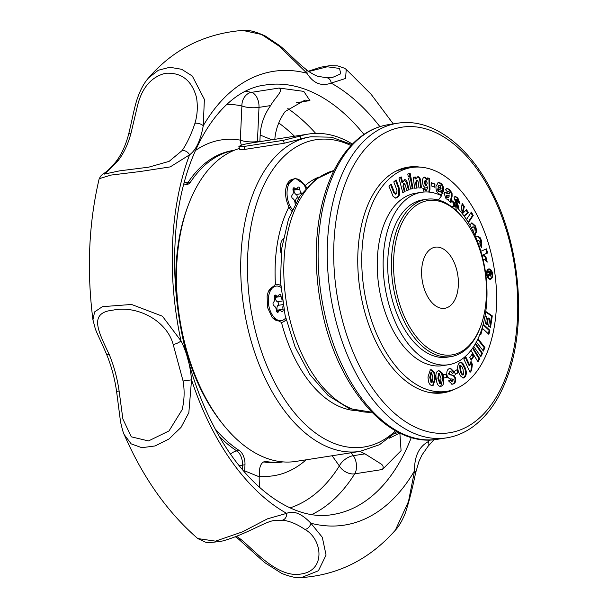 <?xml version="1.0" encoding="UTF-8"?>
<svg xmlns="http://www.w3.org/2000/svg" width="608" height="608" viewBox="0 0 608 608"><rect width="100%" height="100%" fill="white"/><g stroke="black" fill="none" stroke-linecap="round" stroke-linejoin="round"><path stroke-width="0.91" d="M484.827 310.612A78.075 45.425 81.1 0 0 463.676 218.827A78.075 45.425 81.1 0 0 395.162 244.872A78.075 45.425 81.1 0 0 422.378 343.345A78.075 45.425 81.1 0 0 480.525 326.625A78.075 45.425 81.1 0 0 484.827 310.612M480.525 326.625L480.092 327.773A79.61 46.314 -98.9 0 1 451.06 356.584A79.61 46.314 -98.9 0 1 405.186 323.281A79.61 46.314 -98.9 0 1 393.057 244.416A79.61 46.314 -98.9 0 1 426.474 199.287A79.61 46.314 -98.9 0 1 462.908 217.862L463.676 218.827M422.241 264.723A30.924 17.989 81.1 0 0 426.953 295.359A30.924 17.989 81.1 0 0 444.767 308.294A30.924 17.989 81.1 0 0 457.748 290.761A30.924 17.989 81.1 0 0 453.036 260.125A30.924 17.989 81.1 0 0 435.222 247.19A30.924 17.989 81.1 0 0 422.241 264.723M451.06 356.584L447.366 357.162A79.61 46.314 -98.9 0 1 401.5 323.859A79.61 46.314 -98.9 0 1 389.363 244.994A79.61 46.314 -98.9 0 1 422.78 199.857L426.474 199.287M176.852 301.135A156.15 90.85 -98.9 0 1 179.094 238.762A156.15 90.85 -98.9 0 1 187.69 206.743L188.564 204.44A159.212 92.636 81.1 0 0 179.793 237.09A159.212 92.636 81.1 0 0 222.923 424.27A159.212 92.636 81.1 0 0 295.8 461.426L360.058 451.379A159.212 92.636 -98.9 0 1 268.318 384.773A159.212 92.636 -98.9 0 1 244.051 227.05A159.212 92.636 -98.9 0 1 310.886 136.777L331.444 137.188L351.918 144.567M239.4 148.466A159.212 92.636 81.1 0 0 188.564 204.44M280.721 285.562A19.289 11.225 81.1 0 0 275.454 284.346L268.212 291.939L267.117 295.898L267.467 307.39L272.186 317.429L281.489 322.445A19.289 11.225 81.1 0 0 286.117 319.626M281.109 253.414A12.859 7.478 -98.9 0 1 280.607 244.477A12.859 7.478 -98.9 0 1 283.252 238.678M306.447 187.652A19.289 11.225 81.1 0 0 305.414 185.341L295.245 178.121L286.778 185.075L285.844 188.632C285.008 194.834 286.049 200.944 288.96 206.956A19.289 11.225 81.1 0 0 291.323 210.687A19.289 11.225 81.1 0 0 291.665 211.098M280.341 247.684A12.859 7.478 -98.9 0 1 281.253 252.008M222.923 424.27L221.388 422.34A156.15 90.85 -98.9 0 1 182.263 335.76M488.931 269.868A4.286 2.493 81.1 0 0 487.13 272.293A4.286 2.493 81.1 0 0 487.783 276.541A4.286 2.493 81.1 0 0 490.253 278.335A4.286 2.493 81.1 0 0 492.054 275.903A4.286 2.493 81.1 0 0 491.401 271.662A4.286 2.493 81.1 0 0 488.931 269.868L488.194 269.982A4.286 2.493 81.1 0 0 486.765 271.214M486.605 271.913A5.206 3.025 81.1 0 0 487.396 277.066A5.206 3.025 81.1 0 0 490.398 279.247A5.206 3.025 81.1 0 0 492.579 276.29A5.206 3.025 81.1 0 0 491.788 271.138A5.206 3.025 81.1 0 0 488.786 268.956A5.206 3.025 81.1 0 0 486.605 271.913M490.025 279.262A5.206 3.025 81.1 0 0 491.682 277.096M395.276 171.494A113.286 65.915 -98.9 0 1 405.278 168.507L411.677 167.504A113.286 65.915 -98.9 0 1 476.946 214.905A113.286 65.915 -98.9 0 1 494.22 327.134A113.286 65.915 -98.9 0 1 446.66 391.362A113.286 65.915 -98.9 0 1 381.391 343.968A113.286 65.915 -98.9 0 1 364.116 231.739A113.286 65.915 -98.9 0 1 411.677 167.504M485.777 311.471L492.282 315.864L490.527 327.476L488.627 326.192L489.729 318.919L488.308 317.969L487.289 324.718L485.473 323.486L486.491 316.745L485.085 315.795M483.74 322.179L483.542 322.992M478.01 338.747L484.895 347.502L483.436 351.074L476.345 342.061M472.971 347.639L479.758 358.697L477.956 361.79L470.957 350.398M471.626 370.523L470.045 372.347L463.912 359.153L465.842 356.919L469.862 365.568L470.987 361.365L472.355 364.321L471.626 370.523L469.824 371.868M457.649 369.368L458.569 372.491L455.293 374.406L454.374 371.283L457.649 369.368M446.682 374.14L447.222 377.386L443.688 378.039L443.148 374.786L446.682 374.14M434.621 372.917L435.465 378.564L433.056 385.571L431.855 385.51C430.061 385.168 428.883 383.526 428.336 380.593L427.986 377.006L430.335 369.816L431.528 369.877L434.621 372.917L433.884 373.038L434.728 378.685L435.465 378.564M404.259 179.755C405.688 179.314 406.714 180.363 407.352 182.894L409.123 189.643L406.82 190.752L405.285 184.908L404.008 183.472L403.75 186.481L405.095 191.581L402.8 192.69L398.947 178.038L401.234 176.928L402.656 182.324L404.73 179.603M403.636 183.525L404.198 183.403L403.271 183.586L403.013 186.603L403.75 186.481M408.302 176.86L407.763 174.01L410.172 173.386L410.719 176.236L408.302 176.86M424.095 192.014L422.856 188.176L425.342 189.141L426.368 190.456L427.401 188.488L427.348 186.823L426.634 187.743L425.38 188.001L423.168 185.638L422.476 181.898C422.355 178.737 423.214 177.164 425.038 177.194L427.31 179.52L427.264 177.893L429.643 178.38L429.978 189.255L429.408 192.113M422.856 188.579L424.604 189.255L425.63 190.57L426.238 190.471M427.348 186.823L425.889 187.857L426.634 187.743L425.38 188.001M424.384 177.164L425.038 177.194L424.3 177.308L426.573 179.634L427.31 179.52M443.506 191.254L443.452 191.702L438.429 188.746L438.588 190.365L439.455 191.604L440.709 191.322L443.133 193.139L441.385 194.606L439.128 193.906C436.81 192.569 435.761 190.03 435.989 186.276L438.368 182.491L440.321 183C442.837 184.482 443.901 187.234 443.506 191.254L442.852 191.353M438.429 188.746L437.692 188.86L437.851 190.479L438.718 191.718L440.192 191.718M454.001 206.317L452.496 200.959L454.83 203.209L455.483 205.512L456.661 205.717L454.085 197.471L455.21 196.3L457.885 198.026L459.982 203.726L457.748 201.59L457.148 199.66L456.175 199.508L458.85 207.708L458.181 208.704M455.711 206.12L456.661 205.717M455.438 199.622L456.464 199.226L455.438 199.622L455.491 200.366L456.228 200.245M466.473 219.511L471.344 212.101L473.222 215.437L468.464 222.68M475.806 237.181L477.994 236.132L480.122 237.675L481.399 240.434L481.43 247.562L479.879 244.066L479.963 241.657L478.428 240.266L477.326 240.943M477.508 236.14L479.385 237.789L480.122 237.675M480.86 251.271L486.522 248.862L487.548 253.05L483.238 254.881L485.99 257.093L487.228 262.132L484.166 259.198L483.352 260.786M469.779 224.937L471.93 222.847L475.631 226.108L476.74 231.39L474.909 235.121M460.902 211.873L462.179 203.33L464.345 206.538L462.863 213.294L466.48 209.684L468.502 212.678L464.185 216.167M445.17 192.485L449.798 193.982L449.251 192.037L448.301 191.566L447.731 192.105L445.52 189.749L447.146 188.298L449.441 189.567L452.048 192.972L452.116 196.133L450.976 202.715L448.719 200.777L448.727 199.363L447.564 199.561L445.991 198.679L444.342 193.937L445.482 192.379M431.14 185.82L431.27 182.628L434.963 184.08L434.834 187.272L431.14 185.82M417.126 180.067L416.442 182.78L417.088 188.077L414.61 188.214L413.265 177.202L415.576 177.065L415.788 178.858L417.886 176.685C419.406 176.822 420.31 178.197 420.599 180.827L421.45 187.826L418.958 187.971L418.22 181.914L417.126 180.067L416.351 180.181L417.065 180.074M410.643 189.096L408.553 178.167L410.97 177.544L413.052 188.472L410.643 189.096M396.986 190.304L393.786 181.891L396.097 179.892L399.22 188.108L399.479 195.001L398.035 196.863L395.861 198.117L393.156 196.468L388.922 186.109L391.233 184.11L394.432 192.523L396.621 193.808L396.986 190.304M395.284 194.226L396.621 193.808M442.198 372.993L443.475 378.495C444.205 383.298 443.24 385.913 440.595 386.346C438.839 386.407 437.57 385.024 436.787 382.196L436.156 378.655C435.396 373.791 436.339 371.123 438.976 370.637L442.198 372.993L441.461 373.107L442.738 378.609L443.475 378.495M441.119 386.3L440.595 386.346M438.429 370.675L441.461 373.107M449.502 368.6L450.574 368.311L454.624 372.301L452.2 373.517L451.493 372.012L450.133 371.549L449.312 373.525L449.844 374.452L454.252 375.698L455.65 378.29C455.97 381.634 455.096 383.542 453.051 384.013L452.192 384.248L448.537 380.882L450.946 379.696L452.671 381.132L453.325 379.62L451.98 378.837C449.821 379.445 448.126 378.206 446.91 375.121C446.454 371.435 447.313 369.261 449.502 368.6M449.874 371.587L448.575 373.639L449.312 373.525M450.209 379.81L451.66 381.322L452.671 381.132M462.711 363.136L465.12 367.718C466.891 371.974 466.701 375.204 464.542 377.393L463.266 378.047L460.309 375.828L458.926 372.75C457.11 368.456 457.262 365.188 459.397 362.953L460.742 362.277L462.711 363.136L461.974 363.25L464.383 367.832L465.12 367.718M472.355 353.803L473.799 356.432L471.268 360.164L469.824 357.534L472.355 353.803M475.6 343.406L482.486 353.301L480.852 356.66L473.754 346.454M483.246 324.117L489.896 330.326L488.862 334.332L482.471 328.366L480.852 334.62L480.084 333.898M446.66 391.362L440.268 392.365A113.286 65.915 -98.9 0 1 429.833 392.57M485.83 249.158L486.81 253.171L487.548 253.05M486.81 253.171L483.238 254.881M482.501 254.995L485.252 257.207L485.99 257.093M485.252 257.207L486.225 261.174M483.14 259.874L484.166 259.198M479.385 237.789L480.662 240.548L481.399 240.434M480.662 240.548L481.11 246.833M478.428 240.266L477.181 240.578M477.234 240.7L477.66 240.631M471.565 222.946L474.894 226.222L475.631 226.108M474.894 226.222L476.003 231.511L476.74 231.39M476.003 231.511L474.818 234.658L475.555 234.544M473.214 231.473L473.868 230.911L474.339 227.673L473.115 226.723L471.284 227.673M473.115 226.723L471.61 228.296M471.458 227.468L472.196 227.346M470.911 212.754L472.484 215.551L473.222 215.437M472.484 215.551L468.145 222.156M462.027 204.318L463.608 206.652L464.345 206.538M463.608 206.652L462.126 213.4L462.863 213.294M465.994 210.17L467.765 212.792L468.502 212.678M467.765 212.792L463.972 215.863M452.413 201.704L454.092 203.323L454.83 203.209M454.092 203.323L454.746 205.626L455.483 205.512M454.746 205.626L455.544 206.142M454.86 196.414L457.148 198.14L457.885 198.026M457.148 198.14L459.276 203.042M455.491 200.366L458.105 207.822L458.85 207.708M458.105 207.822L457.854 208.346M446.994 192.219L448.301 191.566M446.409 188.412L449.441 189.567M448.704 189.681L451.311 193.086L452.048 192.972M451.311 193.086L451.379 196.247L452.116 196.133M451.379 196.247L450.209 202.054M444.433 192.607L449.798 193.982M446.637 195.312L446.074 195.852L446.622 197.516L447.579 197.851L448.316 197.737L449.373 195.844L447.161 195.229L446.812 195.738L447.366 197.402L448.316 197.737M446.622 197.516L447.366 197.402M446.074 195.852L446.812 195.738M437.851 190.479L438.588 190.365M439.455 191.839L440.01 191.748M440.291 191.68L442.396 193.253L443.133 193.139M442.396 193.253L441.013 194.613M438.003 182.582L440.321 183M439.584 183.114C442.1 184.596 443.164 187.348 442.768 191.368M439.409 185.539L438.368 185.729L437.92 186.96L440.39 188.412L441.127 188.298L440.146 185.417L439.105 185.615L438.657 186.846L441.127 188.298M437.92 186.96L438.657 186.846M438.368 185.729L440.146 185.417M431.254 183.031L434.963 184.08M434.226 184.194L434.112 186.983M427.272 178.159L429.643 178.38M428.906 178.494L429.218 188.883L429.955 188.769M429.218 188.883L429.24 189.369L429.978 189.255M429.24 189.369L428.762 192.052M424.604 189.255L425.342 189.141M424.916 190.106L425.653 189.992M425.471 185.425L426.208 185.303L427.257 183.137L426.018 180.424L425.03 180.538L424.293 182.856L425.471 185.425L425.919 185.349M426.018 180.424L425.03 182.734L426.459 185.311L425.722 185.425M424.293 182.856L425.03 182.734M413.273 177.27L415.576 177.065M414.838 177.186L415.051 178.98L415.788 178.858M417.149 176.806C418.669 176.936 419.573 178.311 419.862 180.941L420.599 180.827M419.862 180.941L420.706 187.872M416.389 180.181L415.705 182.902L416.442 182.78M415.705 182.902L416.343 188.115M409.45 173.569L409.982 176.35L410.719 176.236M409.982 176.35L408.295 176.784M410.24 177.726L412.315 188.586L413.052 188.472M412.315 188.586L410.628 189.027M400.558 177.262L401.918 182.446L402.656 182.324M404.358 179.71L406.615 183.008L407.352 182.894M406.615 183.008L408.386 189.757L409.123 189.643M408.386 189.757L406.767 190.54M403.013 186.603L404.358 191.695L405.095 191.581M404.358 191.695L402.747 192.478M395.504 180.401L398.483 188.222L399.22 188.108M398.483 188.222L398.734 195.115L399.479 195.001M398.734 195.115L397.29 196.977L398.035 196.863M397.29 196.977L395.504 198.132M390.64 184.619L393.695 192.637L394.432 192.523M393.695 192.637L395.884 193.922M434.728 378.685L432.668 385.601M429.978 369.9L431.528 369.877M430.791 369.991L433.884 373.038M431.133 382.85L431.878 382.728L432.942 378.009L431.612 372.742L430.654 372.848L429.772 377.492L431.133 382.85L431.574 382.782M431.612 372.742L430.51 377.37L432.106 382.744L431.368 382.858M442.738 378.609L440.732 386.338M439.637 383.648L440.374 383.534L441.005 378.526L439.288 373.517L438.459 373.639L437.882 378.556L439.827 383.618M439.288 373.517L438.619 378.442L440.488 383.519L439.751 383.64M438.55 373.631L439.128 373.54M445.953 374.277L446.485 377.5L447.222 377.386M446.485 377.5L443.68 378.016M450.194 368.387L453.887 372.423L454.624 372.301M453.887 372.423L452.124 373.304M448.575 373.639L449.099 374.566L449.844 374.452M449.099 374.566L451.379 374.809M450.642 374.923L454.252 375.698M453.515 375.812L454.913 378.404L455.65 378.29M454.913 378.404C455.232 381.748 454.358 383.656 452.314 384.127L453.051 384.013M452.314 384.127L451.828 384.286M456.988 369.755L457.832 372.605L458.569 372.491M457.832 372.605L455.217 374.14M464.383 367.832C466.154 372.088 465.956 375.318 463.805 377.507L464.542 377.393M463.805 377.507L462.893 378.062M460.355 362.376L461.974 363.25M460.172 365.613L459.618 365.704L460.226 371.024C460.818 373.403 461.723 374.688 462.946 374.878M463.684 374.764L463.022 369.39C462.445 367.072 461.556 365.811 460.355 365.59L460.963 370.903C461.556 373.289 462.46 374.574 463.684 374.764L462.642 375.014M465.325 357.512L469.125 365.682L469.862 365.568M470.622 362.284L471.618 364.435L472.355 364.321M471.618 364.435L470.888 370.637M471.914 354.456L473.062 356.546L473.799 356.432M473.062 356.546L470.972 359.624M472.538 348.262L479.02 358.811L479.758 358.697M479.02 358.811L477.614 361.236M475.228 344.044L481.749 353.415L482.486 353.301M481.749 353.415L480.449 356.083M477.698 339.401L484.158 347.616L484.895 347.502M484.158 347.616L482.98 350.497M483.079 324.763L489.159 330.44L489.896 330.326M489.159 330.44L488.292 333.8M482 328.434L482.471 328.366M480.875 331.778L480.282 334.088M485.693 312.033L491.545 315.978L492.282 315.864M491.545 315.978L489.873 327.036M486.636 324.269L487.57 318.083L488.308 317.969M490.671 270.606A5.206 3.025 81.1 0 0 488.429 269.055M487.783 277.712A4.286 2.493 81.1 0 0 489.516 278.449L490.253 278.335M490.656 272.05L489.493 272.164L490.534 275.287L489.797 275.409L490.519 275.295L490.914 273.95L490.656 272.05M489.098 272.224L489.493 272.164M488.703 274.626L488.034 276.078M490.626 275.264L490.284 276.047M487.426 271.601L490.2 271.335L490.306 272.088M489.09 272.202L487.532 272.346L487.426 271.556L490.937 271.221L491.302 273.881L490.633 276.108L489.448 274.512L488.14 276.845L488.004 275.85L489.258 273.57L489.09 272.202M488.216 275.827L488.954 275.713M488.596 275.12L489.334 275.006M488.893 274.596L489.448 274.512M490.2 271.335L490.937 271.221M420.12 167.124A114.205 66.447 81.1 0 0 408.09 167.139A114.205 66.447 81.1 0 0 365.545 210.908A114.205 66.447 81.1 0 0 372.643 334.59A114.205 66.447 81.1 0 0 443.361 392.806A114.205 66.447 81.1 0 0 454.822 389.15M451.607 206.69L455.65 206.059A87.263 50.768 -98.9 0 1 485.176 315.248A87.263 50.768 -98.9 0 1 448.552 364.724L442.647 365.651A87.263 50.768 -98.9 0 1 392.365 329.141A87.263 50.768 -98.9 0 1 379.065 242.698A87.263 50.768 -98.9 0 1 415.697 193.222L421.602 192.295A87.263 50.768 -98.9 0 1 441.59 195.746L438.398 200.017M448.552 364.724A87.263 50.768 -98.9 0 1 398.27 328.221A87.263 50.768 -98.9 0 1 384.97 241.771A87.263 50.768 -98.9 0 1 421.602 192.295M456.365 210.702L455.65 206.059M301.766 193.397A4.226 2.462 -98.9 0 1 299.812 189.202A1.961 1.14 81.1 0 0 298.353 187.112A1.961 1.14 81.1 0 0 297.707 187.659A4.226 2.462 -98.9 0 1 296.324 188.822A4.226 2.462 -98.9 0 1 294.622 188.108A1.961 1.14 81.1 0 0 293.839 187.773A1.961 1.14 81.1 0 0 293.071 190.19A4.226 2.462 -98.9 0 1 293.2 192.994A4.226 2.462 -98.9 0 1 292.235 195.001A1.961 1.14 81.1 0 0 291.787 196.916A1.961 1.14 81.1 0 0 292.79 198.626A4.226 2.462 -98.9 0 1 295.032 202.981A1.961 1.14 81.1 0 0 295.199 203.84M295.815 202.7A4.226 2.462 -98.9 0 1 296.704 198.102A1.961 1.14 81.1 0 0 297.16 197.174A1.961 1.14 81.1 0 0 296.149 194.484A4.226 2.462 -98.9 0 1 293.907 190.122A1.961 1.14 81.1 0 0 293.732 189.232M305.801 188.381A17.45 10.154 81.1 0 0 294.728 178.851L293.003 179.117A17.45 10.154 81.1 0 0 286.71 185.258M294.728 178.851A17.45 10.154 81.1 0 0 287.402 188.746A17.45 10.154 81.1 0 0 292.357 209.547M290.86 210.079A17.45 10.154 81.1 0 0 291.718 210.976M282.279 299.926A4.226 2.462 -98.9 0 1 281.094 296.468A1.961 1.14 81.1 0 0 279.627 294.378A1.961 1.14 81.1 0 0 278.988 294.926A4.226 2.462 -98.9 0 1 277.605 296.096A4.226 2.462 -98.9 0 1 275.903 295.374A1.961 1.14 81.1 0 0 275.12 295.047A1.961 1.14 81.1 0 0 274.352 297.456A4.226 2.462 -98.9 0 1 274.482 300.261A4.226 2.462 -98.9 0 1 273.516 302.267A1.961 1.14 81.1 0 0 273.06 304.19A1.961 1.14 81.1 0 0 274.071 305.892A4.226 2.462 -98.9 0 1 276.313 310.247A1.961 1.14 81.1 0 0 277.78 312.337A1.961 1.14 81.1 0 0 278.418 311.79A4.226 2.462 -98.9 0 1 279.802 310.627A4.226 2.462 -98.9 0 1 281.504 311.342A1.961 1.14 81.1 0 0 282.287 311.676A1.961 1.14 81.1 0 0 283.108 310.559A1.961 1.14 81.1 0 0 283.054 309.259A4.226 2.462 -98.9 0 1 283.168 305.558M277.248 311.022A1.961 1.14 81.1 0 0 277.149 310.186A4.226 2.462 -98.9 0 1 277.985 305.368A1.961 1.14 81.1 0 0 278.434 304.441A1.961 1.14 81.1 0 0 277.43 301.75A4.226 2.462 -98.9 0 1 275.188 297.388A1.961 1.14 81.1 0 0 275.014 296.499M280.858 287.28A17.45 10.154 81.1 0 0 276.009 286.117L274.284 286.383A17.45 10.154 81.1 0 0 268.06 292.334M276.009 286.117A17.45 10.154 81.1 0 0 268.683 296.012A17.45 10.154 81.1 0 0 271.343 313.302A17.45 10.154 81.1 0 0 281.398 320.598A17.45 10.154 81.1 0 0 285.707 317.954M271.928 317.087A17.45 10.154 81.1 0 0 279.672 320.872L281.398 320.598M251.051 143.032L269.747 140.114M250.754 143.078A162.275 94.415 81.1 0 0 250.162 143.169L251.324 142.994M300.002 135.379L299.584 135.447A162.275 94.415 81.1 0 0 299.136 135.516L293.77 136.352A162.275 94.415 81.1 0 0 293.086 136.466L287.964 137.264M283.602 137.97L288.238 137.218M284.035 137.879L279.634 138.571M279.558 138.578L275.249 139.262M270.013 140.068L275.766 139.164M274.976 139.293L273.919 139.49M250.2 143.161L249.599 143.252A162.275 94.415 -98.9 0 0 240.996 145.32L238.883 146.49L244.097 146.46L283.465 140.311L300.04 136.093A162.275 94.415 -98.9 0 1 308.651 134.026A162.275 94.415 -98.9 0 1 352.412 144.058M300.337 135.949L300.246 135.341L305.657 134.497A162.275 94.415 81.1 0 0 305.535 134.512A162.275 94.415 81.1 0 0 305.011 134.596L298.612 135.599A162.275 94.415 81.1 0 1 299.136 135.516M244.097 146.46L244.857 149.393L239.651 149.431M244.857 149.393L284.225 143.245L283.465 140.311M300.04 136.093L300.808 139.034L284.225 143.245M300.808 139.034A159.212 92.636 -98.9 0 1 309.122 137.051L310.886 136.777M299.584 135.447L299.676 136.048M308.454 71.189L320.614 67.207L329.878 65.664L337.736 65.9L344.622 68.271L346.226 69.426L345.587 78.462L331.17 83.106C321.351 86.64 313.264 83.342 306.926 73.226L279.558 46.421L261.562 34.466L242.653 30.4C247.904 29.61 255.482 31.494 265.377 36.054L279.323 45.41C286.642 51.004 295.716 61.157 305.725 69.13L305.725 69.13A6.126 4.256 127.4 0 1 306.926 73.226A229.634 133.608 81.1 0 0 203.247 125.742C200.61 140.38 196.05 150.077 189.559 154.835L170.225 166.904L140.19 171.524L110.968 175.089L99.195 178.691C88.73 223.083 86.64 270.127 92.933 319.831L94.62 311.889L102.41 306.668L131.548 304.464L162.42 316.213L180.986 340.868C186.724 352.199 190.236 365.188 191.543 379.84L188.845 412.657L181.04 427.363L169.054 438.946L155.131 445.945L141.816 447.693L131.176 443.87L124.252 434.674C143.002 477.675 167.512 512.308 197.782 538.566L215.498 541.15L242.478 531.848L267.421 518.852L286.649 513.357C293.565 510.279 301.652 513.57 310.893 523.237L322.301 537.29L326.063 555.051L318.41 570.76L301.34 577.6C297.51 578.337 291.004 576.969 281.823 573.488L264.693 562.59L238.283 538.863A6.126 4.256 -52.6 0 0 240.981 539.456C253.962 549.86 277.696 578.375 301.135 573.99C326.192 570.57 322.354 538.939 304.95 529.462C296.704 523.876 289.127 520.79 282.218 520.197L275.15 520.554M399.821 432.531L401.075 450.657L382.417 469.505L354.707 473.837A12.244 7.129 81.1 0 0 356.486 467.362A12.244 7.129 81.1 0 0 353.324 455.673A12.244 6.498 -35.5 0 0 339.37 465.941L332.12 455.749M360.126 451.372A42.864 26.433 -154.8 0 0 364.975 453.857L380.509 463.608C383.192 465.166 383.83 467.134 382.417 469.505M173.181 344.478C166.729 320.348 136.846 305.094 113.058 310.133C88.403 312.687 98.078 330.995 109.212 354.479A91.854 53.443 -98.9 0 1 119.107 391.012L122.877 418.988L131.282 436.825L148.489 440.937L169.016 430.92L182.119 409.731C184.399 400.262 184.726 390.686 183.076 381.011L173.181 344.478A6.126 1.923 157.4 0 0 180.986 340.868A229.634 133.608 81.1 0 1 172.604 242.683A229.634 133.608 81.1 0 1 189.559 154.835A6.126 4.37 37.9 0 0 182.119 150.556C187.006 143.382 191.284 134.292 194.955 123.28C197.425 114.988 197.942 106.385 196.506 97.47C191.809 80.317 181.442 72.261 165.406 73.279C151.004 77.003 141.626 88.152 137.264 106.727L130.986 133.281A91.854 53.443 -98.9 0 1 118.15 160.558L108.315 170.688L104.188 174.116M301.363 577.6C338.39 574.97 369.725 559.17 395.36 530.184L408.492 501.532L414.572 470.721C414.306 456.54 418.866 446.842 428.26 441.628L429.772 439.956M130.986 133.281A6.126 3.017 15 0 0 128.448 134.923L128.448 134.923C132.354 119.381 134.68 104.652 138.457 95.547C141.276 88.13 144.674 82.224 148.641 77.816L158.369 70.232L169.799 67.275L181.67 69.289L192.326 76.053L204.379 99.378L203.247 125.742A6.126 3.017 -165 0 0 194.955 123.28M260.019 487.844A42.864 32.9 -67.8 0 1 259.236 476.801L259.517 470.676A12.244 7.129 -98.9 0 1 264.898 461.533A12.244 7.129 -98.9 0 1 266.274 461.548A157.685 91.747 81.1 0 0 282.849 461.89M234.148 150.336A157.685 91.747 81.1 0 0 190.57 181.982A12.244 7.129 -98.9 0 1 187.089 184.452A12.244 7.129 -98.9 0 1 183.897 183.768M245.685 91.367A217.39 126.479 -98.9 0 1 251.4 92.37L279.118 88.038L303.787 91.382L309.928 100.594L296.582 102.676M259.89 141.17L260.171 135.044A42.864 32.9 112.2 0 1 270.651 105.564L259 107.38L257.427 141.558L259.89 141.17A12.244 7.129 -98.9 0 1 259.859 141.656M215.217 428.967A157.685 91.747 81.1 0 0 239.294 450.551A12.244 7.129 -98.9 0 1 244.978 464.748L244.697 470.873A42.864 32.9 -67.8 0 0 244.652 472.234M274.816 139.316A42.864 32.9 112.2 0 1 285.19 111.484L305.041 100.084L309.928 100.594M279.118 88.038C283.997 90.569 274.816 97.812 270.651 105.564M379.909 126.646A229.634 133.608 81.1 0 0 331.17 83.106A6.126 4.94 -86.5 0 0 326.625 77.763L332.34 77.528L340.761 73.796L339.53 68.438L327.302 66.781L308.856 71.486M399.806 433.002L389.523 438.163M104.348 174.101L119.632 170.848L148.747 167.162L169.123 161.363L182.119 150.556M184.292 182.286A12.244 8.413 -146.4 0 0 188.108 182.37L190.57 181.982M195.259 150.655A169.928 98.868 -98.9 0 1 240.32 140.129L241.893 105.959A12.244 3.291 2.6 0 0 259 107.38A12.244 7.129 81.1 0 0 252.274 92.636A12.244 7.129 81.1 0 0 251.4 92.37A12.244 9.728 -78.1 0 0 241.893 105.959A205.139 119.358 81.1 0 0 226.989 104.333M257.397 142.036A12.244 7.129 81.1 0 0 257.427 141.558A12.244 3.291 -177.4 0 1 240.32 140.129A12.244 9.774 -80.4 0 0 241.482 145.16M230.592 454.123A12.244 8.831 123.1 0 1 236.831 450.938L239.294 450.551M311.82 514.52A217.39 126.479 -98.9 0 0 354.707 473.837A12.244 8.276 32.1 0 1 339.37 465.941A205.139 119.358 81.1 0 1 290.062 507.878M263.576 461.974A12.244 9.774 99.6 0 1 263.819 461.936A157.685 91.747 81.1 0 0 281.595 462.095L282.902 461.89M118.15 160.558A6.126 4.37 -142.1 0 0 115.839 161.834L115.839 161.834C111.218 167.375 107.304 171.198 104.105 173.31L101.247 175.385L99.195 178.691M119.107 391.012L116.592 391.468C114.676 378.199 111.294 365.704 106.446 353.985L106.446 353.985A6.126 1.923 -22.6 0 0 109.212 354.479M183.076 381.011L191.543 379.84A229.634 133.608 81.1 0 0 286.649 513.357A6.126 4.94 -86.5 0 1 282.218 520.197M428.876 439.972A229.634 133.608 81.1 0 1 428.26 441.628A6.126 4.37 37.9 0 1 428.169 446.158L422.028 454.921L418.973 461.366L415.56 473.077A6.126 3.017 -165 0 0 414.572 470.721A229.634 133.608 81.1 0 1 310.893 523.237A6.126 4.256 127.4 0 1 304.95 529.462M428.169 446.158L433.96 439.721M326.625 77.763L318.425 76.388C317.71 76.844 309.039 72.208 305.725 69.13M350.968 145.563A155.511 90.478 81.1 0 0 250.694 227.901A155.511 90.478 81.1 0 0 287.972 404.29A155.511 90.478 81.1 0 0 395.55 430.783M275.454 284.346A119.176 69.342 -98.9 0 1 277.582 242.258A119.176 69.342 -98.9 0 1 288.96 206.956M305.414 185.341A119.176 69.342 -98.9 0 1 318.744 177.126M355.232 410.56A119.176 69.342 -98.9 0 1 281.489 322.445M456.342 201.765L457.079 201.651M450.406 200.518L451.144 200.404M446.219 192.88L446.956 192.759M429.772 377.492L430.51 377.37M437.882 378.556L438.619 378.442M460.226 371.024L460.963 370.903M489.212 273.95L489.729 273.866M490.914 273.942L491.302 273.881M338.139 184.27A159.212 92.636 81.1 0 0 348.034 356.691A159.212 92.636 81.1 0 0 446.622 437.851C455.939 436.377 464.656 432.714 472.773 426.862C488.011 415.644 499.7 398.552 507.84 375.577C526.452 324.505 520.456 248.946 493.681 195.069C470.6 146.756 432.554 117.344 397.45 123.249A159.212 92.636 81.1 0 0 338.139 184.27M344.25 186.466A154.622 89.961 81.1 0 0 382.918 401.576A154.622 89.961 81.1 0 0 507.201 373.479A154.622 89.961 81.1 0 0 468.532 158.369A154.622 89.961 81.1 0 0 344.25 186.466M326.998 187.325A157.297 91.519 81.1 0 0 317.931 285.213C314.017 248.915 317.064 216.159 327.074 186.952C335.175 164.092 346.788 147.045 361.927 135.82C370.105 129.884 378.898 126.168 388.299 124.678A159.212 92.636 81.1 0 0 328.989 185.698A159.212 92.636 81.1 0 0 338.876 358.12A159.212 92.636 81.1 0 0 437.471 439.28L446.622 437.851M317.931 285.213A157.297 91.519 81.1 0 0 321.472 307.876C336.247 386.566 388.725 448.286 437.471 439.28M333.99 170.536A122.474 71.258 81.1 0 0 292.152 216.699A122.474 71.258 81.1 0 0 298.551 346.423A122.474 71.258 81.1 0 0 371.754 412.186L349.258 408.606L328.13 395.496L309.73 374.391L295.078 346.963L285.091 315.271L280.486 281.709L281.626 248.854L288.481 219.184L299.714 196.316L315.248 179.558L333.997 170.521M296.149 194.484L301.598 193.633M293.193 188.336L294.622 188.108M293.907 190.122L299.812 189.202M296.704 198.102L298.748 197.782M277.149 310.186L283.054 309.259M277.43 301.75L282.431 300.968M274.466 295.602L275.903 295.374M275.188 297.388L281.094 296.468M277.985 305.368L283.001 304.585M276.997 312.018L278.418 311.79M363.949 134.406A217.39 126.479 81.1 0 0 265.498 84.991C219.42 90.014 178.129 156.248 174.998 244.788C172.003 305.132 186.01 372.172 212.177 423.145C244.272 487.418 293.71 521.877 332.637 514.55A217.39 126.479 81.1 0 0 411.32 437.448M351.242 452.762L353.324 455.673L364.975 453.857M394.896 433.299L399.076 432.645M294.485 136.238A205.139 119.358 81.1 0 0 278.76 122.983M266.274 461.548L263.819 461.936A12.244 7.129 81.1 0 0 263.697 461.913M306.128 459.815A169.928 98.868 -98.9 0 1 259.266 476.178M234.209 150.313L232.894 150.518A157.685 91.747 81.1 0 0 188.108 182.37A12.244 7.129 81.1 0 1 185.835 184.46M287.789 108.52A217.39 126.479 -98.9 0 1 315.696 133.388M260.171 135.044L271.814 139.787M259.236 476.801L244.697 470.873M219.541 436.719A157.685 91.747 81.1 0 0 236.831 450.938A12.244 7.129 81.1 0 1 242.516 465.135L242.318 469.498M244.978 464.748L242.516 465.135A12.244 3.291 -177.4 0 1 239.02 465.47M236.565 536.408A91.854 53.443 -98.9 0 1 240.981 539.456M360.058 451.379L379.514 444.714L396.758 431.444M456.365 206.021L455.628 206.135M440.093 191.74L439.348 191.854M439.607 185.288L438.87 185.402M388.299 124.678L397.45 123.249M292.972 189.346L296.324 188.822M274.254 296.613L277.605 296.096M276.488 311.144L279.802 310.627M279.285 138.616L280.03 138.502M283.761 137.917L284.293 137.834M305.535 134.512L308.651 134.026M238.883 146.49L239.643 149.431M148.641 77.816L148.641 77.816C173.189 49.392 204.524 33.584 242.653 30.4M393.27 123.903L371.138 94.308L346.248 69.449M128.448 134.923C125.446 145.928 121.243 154.896 115.839 161.834M116.592 391.468L120.521 421.762C122.223 429.294 123.462 433.595 124.252 434.674M106.446 353.985C100.601 340.434 96.55 332.614 95.243 328.556L92.933 319.831M197.782 538.574L204.896 541.842C206.165 542.944 212.101 542.648 222.695 540.96C246.491 534.364 267.687 520.022 275.188 520.547M235.463 536.849L238.283 538.863M415.56 473.077C412.277 489.174 408.804 502.649 405.148 513.509C402.002 521.094 398.742 526.657 395.36 530.184L395.36 530.184"/></g></svg>

